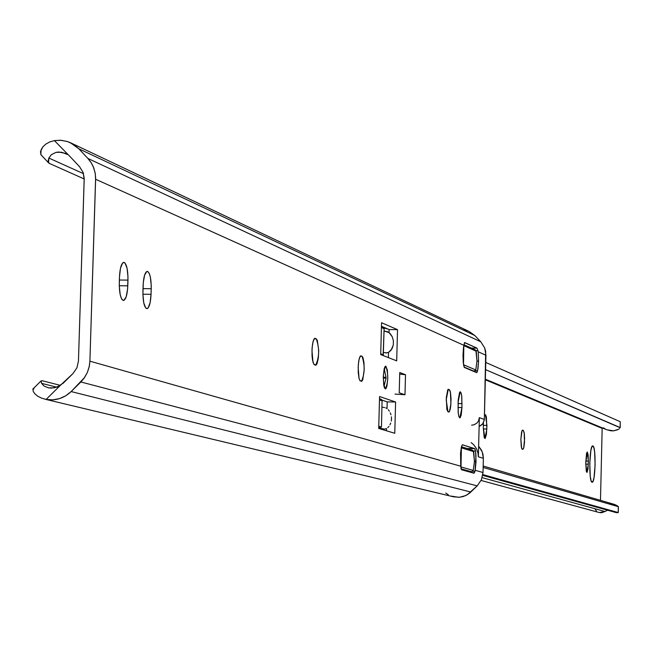 <?xml version="1.0" encoding="UTF-8"?>
<svg xmlns="http://www.w3.org/2000/svg" width="653" height="653" viewBox="0 0 653 653"><rect width="100%" height="100%" fill="white"/><g stroke="black" fill="none" stroke-linecap="round" stroke-linejoin="round"><path stroke-width="0.98" d="M385.85 366.162L387.351 370.096L387.792 378.356L386.927 386.135L386.127 388.339L385.246 388.902C382.576 380.83 382.723 373.238 385.678 366.129L385.85 366.162C388.502 374.275 388.355 381.858 385.401 388.927L384.397 387.727L383.735 385.001L383.287 376.699L384.16 368.888L384.96 366.7L385.85 366.162M446.195 399.791L448.268 389.31L449.664 389.955L450.366 391.914L450.937 403.734L449.501 411.455L449.101 411.961L447.966 411.782L446.872 409.48L446.293 397.604L447.738 389.865L448.138 389.376L449.272 389.588L450.464 392.42L451.035 398.746L450.75 405.937L450.129 409.7L448.831 412.059L447.966 411.782L446.195 399.791M358.162 367.476L358.693 361.223L359.787 356.971L360.872 355.836L361.991 356.22L362.946 357.55L363.966 362.595L364.203 369.696L362.79 379.695L361.819 381.238L359.901 380.56L359.019 378.356L358.228 372.373L358.277 365.043L359.158 358.864L360.57 355.926L361.991 356.22C365.011 365.19 364.847 373.557 361.501 381.336L360.113 380.797L359.077 378.569L358.162 367.476M311.963 350.522L312.542 343.951L313.758 339.487L315.203 338.336L317.276 340.148L318.713 350.4L318.338 357.966L317.121 363.517L316.044 365.125L313.913 364.374L312.542 360.219L312.036 355.689L312.085 347.951L313.065 341.446L314.632 338.376L316.215 338.727C319.578 348.212 319.407 357.044 315.701 365.223L314.142 364.627L312.991 362.252L311.963 350.522M478.576 361.101L476.984 361.085L478.576 361.101L477.955 368.823L476.894 372.602L464.389 367.484L463.255 362.693L463.001 354.971L463.516 347.396L464.52 342.605L477 348.147L478.233 351.787L478.576 361.101L477.596 370.863L474.845 370.822L477.596 370.863L476.731 372.659L464.389 367.484L463.508 364.888L463.842 345.298L95.616 179.249L463.842 345.298L464.756 342.572L477 348.147L478.233 351.787L485.954 355.273L484.714 348L480.812 341.805L87.91 158.45L90.889 162.23L93.191 166.491L95.109 172.71L95.624 177.6L89.902 361.174L89.339 366.121L87.363 372.463L84.082 378.218L80.858 381.972L477.18 485.881L481.4 479.784L483.008 472.519L475.237 470.315L473.833 473.188L461.516 469.752L460.757 466.218L89.902 361.174L460.757 466.218L460.553 453.435L461.418 446.685L462.414 444.766L474.96 448.848L475.572 451.068L476.037 461.385L474.445 461.361L476.037 461.385L475.237 470.315L483.008 472.519L483.367 458.316L478.363 456.798L479.351 417.634L484.346 419.43L485.954 355.273L478.233 351.787L478.576 361.101M476.037 350.694L478.078 350.718L476.037 350.694M460.977 468.274L461.418 446.685L462.34 444.758L474.715 448.619L467.124 448.497L461.41 446.725L467.148 448.513L474.715 448.619L475.572 451.068L473.441 451.035L475.572 451.068L475.988 455.884L475.033 471.278L472.527 471.229L475.033 471.278L474.217 473.025L461.516 469.752L461.108 469.034M78.45 361.036L84.196 179.216L83.111 172.465L79.584 166.744L83.111 172.465L84.204 178.228L78.45 361.036L76.932 367.802L73.03 373.508L76.932 367.802L78.45 361.036M389.131 329.561L381.458 326.271L389.131 329.561L397.522 329.643L396.697 360.864L380.699 354.571L381.556 322.729L397.522 329.643L389.131 329.561L389.049 332.548L389.131 329.561M388.38 357.591L388.519 352.416L388.38 357.591M386.429 430.768L386.486 428.49L386.429 430.768M387.025 408.582L387.205 401.881L381.94 400.101L387.205 401.881L395.604 401.995L394.771 433.282L378.716 428.45L379.573 396.534L395.604 401.995L394.771 433.282L378.716 428.45L379.573 396.534L395.604 401.995L387.205 401.881L387.025 408.582M63.325 383.099L73.03 373.508L60.076 385.629L54.248 387.849L48.436 387.841L43.947 385.972L41.588 383.352L56.787 387.18L41.588 383.352L41.074 380.919L42.233 380.74L40.984 381.14L41.588 383.352L43.947 385.972L48.436 387.841L51.252 388.119L57.235 387.017L63.325 383.099M60.476 385.384L42.233 380.74L60.476 385.384M33.279 391.571L32.919 388.984L33.279 391.571L34.878 393.816L33.279 391.571M33.091 388.902L33.948 388.935M37.645 396.142L34.878 393.816L37.645 396.142L41.498 398.118L37.645 396.142M46.11 399.432L41.498 398.118L46.11 399.432L60.076 385.629L46.11 399.432C55.587 400.942 63.937 398.322 71.144 391.563L470.854 492.027L71.144 391.563L65.708 395.808L59.488 398.616L52.828 399.848L46.11 399.432M453.468 496.794L459.516 497.26L465.622 495.627L469.907 492.884L477.18 485.881L80.858 381.972L71.144 391.563L84.555 377.54L87.363 372.463L89.167 366.937L89.902 361.174L95.616 179.249L95.248 173.518L93.795 168.001L91.322 162.915L87.91 158.45L480.812 341.805L474.821 335.511L78.85 148.794L87.91 158.45L78.85 148.794L474.821 335.511L469.172 331.487L71.079 143.023M405.513 374.732L404.982 394.796L399.212 392.755L399.75 372.536L405.513 374.732L399.709 374.128L405.513 374.732L399.75 372.536L399.212 392.755L404.982 394.796L405.513 374.732M461.965 407.554L461.189 415.145L460.096 417.814L458.961 416.785L458.161 412.386L458.177 400.011L459.581 392.396L459.973 391.906L460.749 392.208L461.687 395.62L461.965 407.554L459.826 417.912L458.937 416.728L458.275 413.414L458.088 402.166L460.226 391.816L461.116 393.008L461.777 396.322L461.965 407.554L457.965 407.496L461.965 407.554M151.055 294.299L150.108 302.78L148.117 307.938L147.325 308.567L145.741 308.012L143.782 302.959L142.909 294.454L143.276 282.651L144.639 274.978L146.86 271.452L147.66 271.452L149.178 273.248L150.386 277.158L151.243 285.622L151.055 294.299C150.598 303.065 149.211 307.857 146.909 308.657C144.248 307.514 142.925 301.743 142.925 291.336L143.105 285.712C143.562 276.945 144.942 272.162 147.235 271.379C149.904 272.538 151.235 278.317 151.227 288.716L151.055 294.299L142.909 294.225L151.055 294.299M119.475 276.97L120.47 268.252L122.568 263.037L124.233 262.433L125.049 263.061L127.082 268.293L127.98 276.954L127.613 288.928L126.2 296.74L123.899 300.388L122.242 299.809L121.466 298.609L120.193 294.617L119.279 285.916L119.475 276.97C119.956 268.032 121.385 263.159 123.776 262.351C126.576 263.543 127.972 269.46 127.964 280.113L127.792 285.818C127.311 294.772 125.874 299.654 123.474 300.47C120.683 299.303 119.295 293.385 119.295 282.725L119.475 276.97M54.428 140.615L60.223 140.248L67.047 141.415L70.279 142.64L78.85 148.794L73.699 144.509L67.683 141.619L61.137 140.297L54.428 140.615L49.734 141.938L54.428 140.615L70.524 157.079L54.428 140.615M45.767 144.133L49.734 141.938L45.767 144.133L42.845 146.884L45.767 144.133M40.959 154.737L40.462 151.676L42.845 146.884L41.098 149.766L40.796 154.557L41.506 155.096M84.204 178.971L49.236 163.348L84.204 178.971M83.511 173.682L48.844 158.05L48.053 161.503L49.236 163.348L48.526 162.826L48.844 158.05L51.399 154.647L56.011 152.369L58.86 152.01L65.267 153.333L67.455 154.516L61.806 152.255L56.011 152.369L51.399 154.647L48.844 158.05L83.511 173.682M79.584 166.744L70.524 157.079L79.584 166.744M478.633 446.228L481.571 450.325L482.959 454.194L483.367 458.316L483.008 472.519L481.4 479.784L477.18 485.881L467.311 494.737L463.246 496.533L458.879 497.308L451.296 496.117M463.157 329.92L467.458 330.81M469.148 331.479L474.821 335.511L480.812 341.805L484.714 348L485.693 351.567L484.346 419.43L482.975 423.634L479.122 426.531L482.428 424.336L484.297 420.099L484.346 419.43L479.351 417.634L479.163 419.128M448.309 494.721L445.697 493.031M471.401 348.082L477 348.147L471.401 348.082M477.955 452.643L478.363 456.798L479.351 417.634L478.518 420.948L477 423.013L474.111 424.785L471.605 425.176M471.164 442.595L473.841 444.905L476.527 448.758L478.061 453.231L478.363 456.798L483.367 458.316L482.192 451.778L478.625 446.244M119.27 285.753L127.792 285.818L119.27 285.753M119.377 280.039L127.964 280.113L119.377 280.039M143.015 288.642L151.227 288.716L143.015 288.642M314.248 338.703L316.215 338.727L314.248 338.703M360.252 356.203L361.991 356.22L360.252 356.203M447.934 389.572L449.272 389.588L447.934 389.572M458.047 403.578L462.063 403.636L458.047 403.578M381.556 322.729L397.522 329.643L396.697 360.864L380.699 354.571L381.556 322.729M404.509 394.681L395.024 394.102M383.123 355.526L384.103 328.679L381.425 327.537L384.103 328.679L383.303 354.832L380.723 353.812L383.303 354.832L383.123 355.526M379.515 398.722L380.977 399.212L382.07 400.779L379.483 399.914L382.07 400.779L381.466 427.062L378.74 427.552L381.466 427.062L378.781 426.246L381.466 427.062L382.07 400.779L381.638 399.628L380.519 399.138M386.209 352.889L388.559 352.391L390.967 350.351L393.294 345.07L393.408 340.866L392.306 336.883L389.098 332.581L384.037 330.973L387.874 331.822L390.29 333.707L392.306 336.883L393.408 340.866L393.294 345.07L391.98 348.824L388.559 352.391L386.119 352.865L383.368 352.4L386.258 352.881M379.777 427.013L378.756 427.135L379.777 427.013L378.764 426.703L379.777 427.013M378.716 428.441L384.086 429.013L378.732 428.025L384.086 429.013L378.716 428.441M385.27 428.948L386.527 428.474L385.27 428.948M387.776 427.609L388.943 426.376L387.776 427.609M389.955 424.825L390.747 423.03L389.955 424.825M391.269 421.038L391.49 418.94L391.269 421.038M391.384 416.826L391.49 418.94L391.384 416.826M390.282 412.851L390.976 414.769L390.282 412.851M388.266 409.709L389.351 411.137L388.266 409.709M385.841 407.88L387.066 408.607L385.841 407.88M382.005 407.17L384.658 407.545L382.005 407.17M384.013 429.013L382.968 429.054L384.013 429.013M385.654 377.573L383.278 377.018L385.441 377.491L385.531 378.071L385.564 376.985L385.654 377.573M383.997 386.356L386.111 377.916L383.45 378.258M475.906 350.498L476.984 361.011L476.266 351.241L463.785 345.617L476.266 351.241L475.906 350.498M474.666 349.559L475.335 349.935L474.666 349.559M473.368 450.929L474.445 461.312L473.727 451.647L461.206 447.778L473.727 451.647L473.368 450.929M472.119 450.056L472.796 450.399L472.119 450.056M460.83 466.911L473.254 470.421L474.445 461.312L473.254 470.421L460.83 466.911M463.483 364.733L475.792 369.957L476.984 361.011L475.792 369.957L463.483 364.733M473.384 370.977L464.022 367.035L473.384 370.977L474.804 370.839L475.792 369.957L474.804 370.839L473.384 370.977M472.862 470.993L472.266 471.368L472.862 470.993M471.572 471.556L470.837 471.572L471.572 471.556M461.059 468.838L470.837 471.572L461.059 468.838M467.858 471.515L470.837 471.572L467.858 471.515M592.026 482.208C588.655 482.077 589.373 444.979 592.728 445.926L593.863 447.713L594.63 451.958L595.112 465.001L594.034 477.514L593.079 481.155L592.026 482.208L591.038 480.502L590.255 476.282L589.773 463.14L590.859 450.562L591.822 446.946L592.875 445.95C596.238 446.342 595.503 483.122 592.149 482.232L592.026 482.208M587.308 451.99L588.386 461.108L585.79 461.067L588.386 461.108L587.986 468.911L587.08 472.323L586.353 471.58L585.741 463.287L586.557 453.19L587.308 451.99L588.157 454.855L588.312 464.185L586.892 472.413L585.741 463.287L587.308 451.99M485.432 414.671L486.934 425.413L483.383 425.364L486.934 425.413L486.403 434.514L485.179 438.441L484.175 437.526L483.326 427.788L483.465 422.817L483.326 427.788L484.934 438.538L486.844 429.005L483.31 428.948L486.844 429.005L486.363 416.736L485.432 414.671L484.436 415.961L485.432 414.671M381.597 326.329L384.005 327.888L387.915 329.039L384.748 328.222L381.932 326.582L387.556 328.99L381.597 326.329M481.081 480.469L599.389 512.564L604.988 511.511L482.183 477.653L604.988 511.511L601.535 512.76L599.258 512.523M616.905 505.479L618.399 506.679L618.26 512.572L616.489 512.703L482.722 475.368L616.489 512.703L618.244 512.589L482.845 474.6L618.187 512.532L618.326 506.695L483.138 467.426L618.326 506.695L614.783 504.532L483.171 466.022M607.584 510.222L604.988 511.511L607.584 510.222M600.482 500.337L602.164 428.368L485.342 379.801L602.164 428.368L600.482 500.337M523.249 430.245L524.294 433.453L524.604 438.498L523.698 448.089L522.784 449.411L521.633 448.285L520.874 439.077L522.065 430.556L523.249 430.245L524.163 432.613L524.514 442.203L523.869 447.403L522.865 449.427L521.878 448.872L521.298 446.881L520.865 439.363L521.592 432.049L522.245 430.254L523.249 430.245M620.195 427.748L485.595 369.647L620.138 427.544L620.277 421.724L485.775 362.456L620.277 421.724L620.195 427.748M619.428 428.654L618.66 429.217L619.428 428.654M485.359 379.181L606.931 429.829L613.665 430.833L618.66 429.217M609.225 503.83L615.95 504.989M596.45 510.915L595.299 509.454M617.681 429.764L613.665 430.833L610.914 430.809L606.555 429.674M605.674 429.258L603.364 427.78M620.277 421.846L620.211 427.642M585.725 464.136L588.312 464.185L585.725 464.136M45.033 399.212L453.762 496.868M65.716 153.545L65.267 153.333M48.526 162.826L40.796 154.557M32.781 389.123L41.074 380.919M384.544 429.037L383.523 429.07M385.752 352.955L386.739 352.898M386.111 377.867L384.217 368.667M461.41 446.725L471.948 449.999M463.94 344.719L474.747 349.592M467.899 471.531L471.123 471.588M472.731 370.994L473.825 371.01M618.26 512.564L618.399 506.687"/></g></svg>
